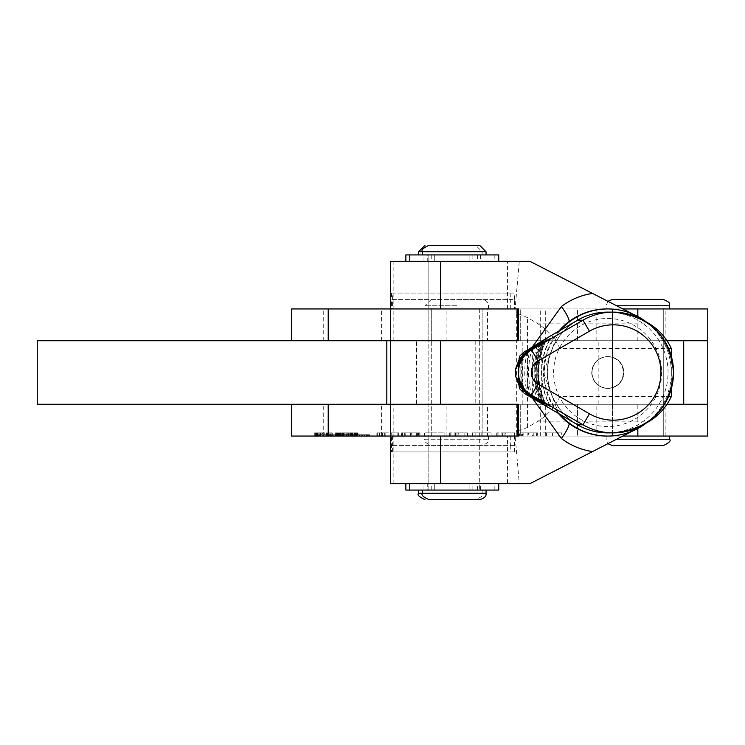 <?xml version="1.0" encoding="UTF-8"?>
<svg xmlns="http://www.w3.org/2000/svg" width="745" height="745" viewBox="0 0 745 745"><rect width="100%" height="100%" fill="white"/><g stroke="black" fill="none" stroke-linecap="round" stroke-linejoin="round"><path stroke-width="0.56" stroke-dasharray="3.73 2.79" d="M424.929 340.726L475.776 340.726L424.929 340.726L424.929 308.942L488.487 308.942L424.929 308.942L424.929 254.92L475.776 254.92L424.929 254.92L475.776 254.92L424.929 254.92L424.929 490.08L475.776 490.08L424.929 490.08L475.776 490.08L424.929 490.08L424.929 404.274L475.776 404.274L424.929 404.274M475.776 340.726L475.776 404.274M487.537 340.726L540.283 340.726L487.537 340.726L487.537 308.942L540.283 308.942L487.537 308.942M540.283 340.726L540.283 308.942M328.647 340.726L381.393 340.726L328.647 340.726L328.647 308.942L381.393 308.942L328.647 308.942M381.393 340.726L381.393 308.942M612.418 340.726L612.418 308.942L669.615 308.942L606.067 308.942L637.841 308.942L612.418 308.942L612.418 436.058L612.418 404.274L663.264 404.274L612.418 404.274L612.418 340.726L663.264 340.726L663.264 308.942L663.264 436.058L663.264 340.726L612.418 340.726M623.407 308.942L517.822 308.942M637.841 428.496L637.841 404.274L666.98 404.274L541.717 404.274L541.717 340.726L666.98 340.726L291.472 340.726L291.472 308.942L707.75 308.942M291.472 340.726L577.459 340.726L577.459 308.942L577.459 340.726L707.75 340.726L37.25 340.726L37.25 404.274L707.75 404.274L577.459 404.274L577.459 436.058L707.75 436.058M446.125 340.726L446.125 308.942M369.837 434.782L364.538 434.782L369.837 434.782L369.837 436.058L364.538 436.058L369.837 436.058M364.538 434.782L364.538 436.058M364.92 434.782L369.455 434.782L364.92 434.782L364.92 436.058L369.455 436.058L364.92 436.058M369.455 434.782L369.455 436.058M335.222 434.782L335.222 436.058L335.25 434.782L352.385 434.782L352.385 436.058L346.984 436.058L348.613 436.058L348.613 432.873L350.662 432.873L350.662 436.058L350.662 432.873L352.264 432.873L352.329 436.058L352.329 432.873L348.558 432.873L348.558 436.058M352.385 434.782L348.595 434.782L348.464 436.058L351.314 436.058L347.971 436.058L359.034 436.058L340.251 436.058L346.537 436.058L346.537 434.782L346.406 436.058M335.25 434.782L346.537 434.782M346.155 434.782L346.537 436.058M362.163 434.782L317.575 434.782L362.163 434.782L362.163 436.058L317.575 436.058L362.163 436.058M364.659 436.058L315.461 436.058L364.659 436.058L364.659 434.782L315.461 434.782L364.659 434.782M424.929 436.058L488.487 436.058L424.929 436.058L424.929 439.233L488.487 439.233L424.929 439.233C423.318 440.779 425.432 442.903 431.29 445.585L482.136 445.585L431.29 445.585M487.537 436.058L540.283 436.058L487.537 436.058L487.537 404.274L540.283 404.274L487.537 404.274M540.283 436.058L540.283 404.274M612.418 436.058L669.615 436.058L612.418 436.058M335.66 434.782L335.66 436.058L331.795 436.058L331.795 434.782L331.795 436.058L332.959 436.058L328.638 436.058L381.393 436.058L328.647 436.058L328.647 404.274L381.393 404.274L328.647 404.274M381.393 436.058L381.393 404.274M367.238 434.782L366.354 434.782L367.294 434.782L367.294 436.058L368.281 436.058L366.354 436.058L367.508 436.058L367.508 434.782L368.281 434.782L368.281 436.058L368.281 434.782L367.806 436.058L367.806 434.782L367.22 434.782L367.22 436.058M348.558 432.873L347.021 432.873L347.021 436.058L346.984 432.873L348.613 432.873M339.012 432.873L335.427 432.873L338.416 432.873L336.442 432.873L336.414 436.058L340.623 436.058L335.427 436.058L338.835 436.058L336.414 436.058L336.489 432.873L336.414 436.058L336.395 432.873L337.317 432.873L337.317 436.058L337.317 432.873L339.012 432.873L339.012 436.058M340.53 436.058L340.623 432.873L340.53 436.058M337.476 436.058L337.429 432.873L337.476 436.058M339.813 436.058L339.916 432.873L339.813 436.058M320.601 436.058L324.001 436.058L320.601 436.058L320.601 432.873L319.568 432.873L319.568 436.058M561.711 436.058L542.965 436.058L561.711 436.058L561.711 432.873L552.427 432.873L552.427 436.058L546.457 436.058L552.427 436.058L552.427 432.873L542.965 432.873L542.965 436.058M514.627 436.058L496.757 436.058L514.627 436.058L514.627 432.873L514.627 436.058M467.553 436.058L449.673 436.058L467.553 436.058L467.553 432.873L467.553 436.058M417.414 436.058L401.285 436.058L417.414 436.058L417.414 432.873L401.723 432.873L401.723 436.058M291.472 436.058L577.459 436.058L577.459 404.274L291.472 404.274L291.472 436.058M623.407 436.058L390.715 436.058L391.516 436.058L391.553 451.945L514.329 451.945L391.553 451.945M396.051 436.058L376.868 436.058L398.668 436.058L396.051 436.058L396.051 432.873L396.051 436.058M444.877 436.058L424.389 436.058L444.877 436.058L444.877 432.873L424.389 432.873L424.389 436.058L424.389 432.873L444.877 432.873L444.877 436.058M491.085 436.058L472.339 436.058L491.085 436.058L491.085 432.873L481.801 432.873L481.801 436.058L475.832 436.058L481.801 436.058L481.801 432.873L472.339 432.873L472.339 436.058M528.084 436.058L537.741 436.058L519.423 436.058L528.084 436.058L528.084 432.873L533.811 432.873L533.811 436.058M314.297 436.058L321.002 436.058L314.297 436.058L314.297 432.873L316.364 432.873L316.364 436.058M328.322 432.873L330.37 432.873L326.729 432.873L326.692 436.058L332.037 436.058L326.692 436.058L326.692 432.873L328.322 432.873L328.322 436.058M331.972 436.058L332.037 432.873L330.37 432.873L330.37 436.058L330.37 432.873L331.972 432.873L331.972 436.058M354.397 432.873L359.034 432.873L353.028 432.873L353.028 436.058L352.944 432.873L354.397 432.873L354.397 436.058L354.406 434.782L346.406 434.782M446.125 436.058L446.125 404.274L291.472 404.274M637.841 404.274L446.125 404.274M397.737 432.873L396.051 432.873L397.737 432.873L397.737 436.058M391.321 432.873L398.668 432.873L398.668 436.058L398.668 432.873L390.38 432.873L390.38 436.058L390.38 432.873L391.321 432.873L391.321 436.058M384.215 432.873L392.997 432.873L392.997 436.058L392.997 432.873L382.539 432.873L382.539 436.058L382.539 432.873L384.215 432.873L384.215 436.058M377.799 432.873L385.156 432.873L385.156 436.058L385.156 432.873L376.868 432.873L376.868 436.058L376.868 432.873L377.799 432.873L377.799 436.058M379.484 432.873L379.484 436.058L379.484 432.873M377.668 432.873L377.668 436.058M376.868 432.873L376.868 436.058L376.868 432.873M385.156 432.873L385.156 436.058L385.156 432.873M384.346 432.873L384.346 436.058M382.539 432.873L382.539 436.058L382.539 432.873M392.997 432.873L392.997 436.058L392.997 432.873M391.19 432.873L391.19 436.058M390.38 432.873L390.38 436.058L390.38 432.873M398.668 432.873L398.668 436.058L398.668 432.873M397.867 432.873L397.867 436.058M401.723 432.873L410.672 432.873L410.672 436.058M410.672 432.873L416.632 432.873L416.632 436.058M416.632 432.873L418.504 432.873L418.504 436.058M418.504 432.873L419.156 432.873L419.156 436.058M419.156 432.873L418.243 432.873L418.243 436.058M418.243 432.873L410.374 432.873L410.374 436.058M410.374 432.873L404.33 432.873L404.33 436.058M404.33 432.873L411.92 432.873L411.92 436.058M411.92 432.873L420.031 432.873L420.031 436.058M420.031 432.873L411.054 432.873L411.054 436.058M411.054 432.873L405.196 432.873L405.196 436.058M405.196 432.873L402.812 432.873L402.812 436.058M402.812 432.873L401.285 432.873L401.285 436.058M401.285 432.873L402.384 432.873L402.384 436.058M402.384 432.873L411.184 432.873L411.184 436.058M411.184 432.873L417.414 432.873M458.641 432.873L449.673 432.873L467.553 432.873L458.641 432.873L458.641 436.058M458.827 432.873L458.827 436.058M456.955 432.873L456.955 436.058M454.906 432.873L454.906 436.058M464.833 432.873L464.833 436.058M455.642 432.873L455.642 436.058M450.753 432.873L450.753 436.058M449.673 432.873L449.673 436.058M450.958 432.873L450.958 436.058M472.339 432.873L491.085 432.873M481.801 432.873L475.832 432.873L481.801 432.873L481.801 436.058L481.801 432.873M487.603 432.873L487.603 436.058M475.832 432.873L475.832 436.058M505.725 432.873L496.757 432.873L514.627 432.873L505.725 432.873L505.725 436.058M505.911 432.873L505.911 436.058M504.039 432.873L504.039 436.058M501.99 432.873L501.99 436.058M511.917 432.873L511.917 436.058M502.726 432.873L502.726 436.058M497.837 432.873L497.837 436.058M496.757 432.873L496.757 436.058M498.042 432.873L498.042 436.058M533.811 432.873L527.87 432.873L527.87 436.058M527.87 432.873L522.496 432.873L522.496 436.058M522.496 432.873L523.791 432.873L523.791 436.058M523.791 432.873L522.087 432.873L522.087 436.058M522.087 432.873L519.861 432.873L519.861 436.058M519.861 432.873L528.577 432.873L528.577 436.058M528.577 432.873L537.303 432.873L537.303 436.058M537.303 432.873L533.066 432.873L533.066 436.058M533.066 432.873L521.602 432.873L521.602 436.058M521.602 432.873L532.424 432.873L532.424 436.058M532.424 432.873L536.642 432.873L536.642 436.058L536.624 432.873L537.741 432.873L537.741 436.058M537.741 432.873L519.423 432.873L519.423 436.058L519.423 432.873L528.084 432.873M542.965 432.873L561.711 432.873M552.427 432.873L546.457 432.873L552.427 432.873L552.427 436.058L552.427 432.873M558.229 432.873L558.229 436.058M546.457 432.873L546.457 436.058M316.364 432.873L317.426 432.873L317.426 436.058M317.426 432.873L316.578 432.873L316.578 436.058M316.578 432.873L319.084 432.873L319.084 436.058M319.084 432.873L319.931 432.873L319.931 436.058M319.931 432.873L321.002 432.873L321.002 436.058M321.002 432.873L318.935 432.873L318.935 436.058M318.935 432.873L317.864 432.873L317.864 436.058M317.864 432.873L318.804 432.873L318.804 436.058M318.804 432.873L316.299 432.873L316.299 436.058M316.299 432.873L315.358 432.873L315.358 436.058M315.358 432.873L314.297 432.873M319.568 432.873L324.001 432.873L324.001 436.058L322.483 436.058L324.001 436.058L323.982 432.873L324.867 432.873L324.867 436.058M324.867 432.873L325.127 436.058M325.127 432.873L324.084 432.873L324.075 434.782M324.084 432.873L321.924 432.873L321.924 436.058M321.924 432.873L320.601 432.873M322.483 432.873L324.001 432.873L322.483 432.873L322.483 436.058M324.001 432.873L324.001 436.058L323.991 432.873M328.266 432.873L328.266 436.058M330.976 432.873L327.679 432.873L331.022 432.873L331.022 436.058L327.679 436.058L331.022 436.058L330.976 432.873M327.753 432.873L327.679 436.058L327.753 432.873M330.091 432.873L330.091 436.058M329.812 432.873L329.812 436.058M328.545 432.873L328.545 436.058M328.88 432.873L328.88 436.058M339.59 432.873L339.59 436.058L339.59 432.873M338.789 432.873L338.789 436.058M337.839 432.873L337.839 436.058M337.904 432.873L337.904 436.058M339.375 432.873L339.375 436.058M338.966 432.873L338.966 436.058M337.001 432.873L337.001 436.058M335.427 432.873L335.427 436.058L335.455 432.873M338.416 432.873L338.416 436.058L338.407 432.873M336.833 432.873L336.833 436.058M340.251 432.873L346.956 432.873L340.251 432.873L340.251 436.058M342.318 432.873L342.318 436.058M343.389 432.873L343.38 434.782M342.542 432.873L342.542 436.058M345.047 432.873L345.047 436.058M345.894 432.873L345.894 436.058M346.956 432.873L346.956 436.058M344.888 432.873L344.888 436.058M343.827 432.873L343.827 436.058M344.758 432.873L344.758 436.058M342.253 432.873L342.253 436.058M341.322 432.873L341.322 436.058M351.267 432.873L347.971 432.873L351.314 432.873L351.314 436.058L351.267 432.873M348.045 432.873L347.971 436.058L348.045 432.873M350.383 432.873L350.383 436.058M350.103 432.873L350.103 436.058M348.837 432.873L348.595 434.782M349.172 432.873L349.172 436.058M355.467 432.873L355.467 436.058M354.024 432.873L354.024 436.058L354.033 432.873M354.881 432.873L354.881 436.058M356.026 432.873L356.026 436.058M356.529 432.873L356.529 436.058M357.972 432.873L357.972 436.058M359.034 432.873L359.034 436.058M357.581 432.873L357.581 436.058M356.613 432.873L356.613 436.058M354.601 432.873L354.601 436.058M348.846 434.782L354.406 434.782M353.791 434.782L353.791 436.058M346.155 436.058L335.66 436.058M341.583 434.782L341.583 436.058M337.271 434.782L337.271 436.058M332.959 434.782L332.959 436.058M328.638 434.782L328.638 436.058L325.211 436.058L335.25 436.058M325.211 434.782L325.211 436.058M329.523 434.782L329.523 436.058M335.222 436.058L352.385 436.058M333.844 434.782L333.844 436.058M366.866 434.782L366.866 436.058L366.866 434.782M367.099 434.782L367.099 436.058L367.099 434.782M366.354 434.782L366.354 436.058L366.354 434.782M366.447 434.782L366.596 436.058L366.447 434.782M454.646 308.942L428.85 308.942L454.646 308.942M454.646 340.726L428.85 340.726L454.646 340.726M457.085 340.726L431.29 340.726L457.085 340.726M541.717 340.726L517.822 340.726M671.338 348.511L559.933 348.511C554.867 337.718 547.184 329.262 536.884 323.125L527.516 317.64L516.685 313.03L516.685 340.726L390.715 340.726L390.715 308.942L391.516 308.942L391.516 299.416L514.478 299.416L514.478 308.942L515.112 308.942L519.302 261.281L390.715 261.281M607.929 356.613L607.641 356.613A15.887 15.887 -90 0 1 623.528 372.5A15.887 15.887 -90 0 1 607.641 388.387A15.887 15.887 -90 0 1 591.754 372.5A15.887 15.887 -90 0 1 607.641 356.613C597.974 357.553 592.675 362.852 591.726 372.5C592.666 382.148 597.965 387.447 607.622 388.387C617.27 387.447 622.569 382.148 623.509 372.5C622.569 362.852 617.27 357.553 607.622 356.613L607.929 356.613A15.887 15.887 -90 0 1 623.816 372.5A15.887 15.887 -90 0 1 607.929 388.387L607.929 388.387A15.887 15.887 -90 0 1 592.042 372.5A15.887 15.887 -90 0 1 607.929 356.613A15.887 15.887 90 0 0 592.042 372.5A15.887 15.887 90 0 0 607.929 388.387A15.887 15.887 90 0 0 623.816 372.5A15.887 15.887 90 0 0 607.929 356.613M607.697 312.127A60.373 60.373 -90 0 1 668.069 372.5A60.373 60.373 -90 0 1 607.697 432.873M607.641 318.478A54.022 54.022 -90 0 1 661.653 372.5A54.022 54.022 -90 0 1 607.641 426.522A54.022 54.022 -90 0 1 553.619 372.5A54.022 54.022 -90 0 1 607.641 318.478M532.032 396.349A82.956 82.946 -90 0 1 532.032 348.651M532.144 396.415A82.863 82.863 -90 0 1 532.144 348.586M574.311 422.806A60.373 60.373 -90 0 1 574.311 322.194M577.738 424.79A60.373 60.373 -90 0 1 577.738 320.21M547.063 406.882A69.909 69.909 -90 0 1 547.063 338.118M423.989 254.92L409.778 254.92L434.735 254.92L423.989 254.92L423.989 261.281L405.867 261.281L498.759 261.281L423.989 261.281M405.867 254.92L498.759 254.92M498.759 483.719L405.867 483.719L498.759 483.719M405.867 490.08L498.759 490.08M428.85 254.92L486.047 254.92L422.49 254.92L454.273 254.92L428.85 254.92L428.85 490.08L486.047 490.08L428.85 490.08L428.85 436.058L479.696 436.058L428.85 436.058L479.696 436.058L428.85 436.058L428.85 404.274L479.696 404.274L428.85 404.274L479.696 404.274L428.85 404.274L428.85 340.726L479.696 340.726L428.85 340.726L428.85 308.942L479.696 308.942L428.85 308.942L428.85 254.92M416.837 340.726L416.837 404.274L390.715 404.274L517.822 404.274M560.268 330.305A63.558 63.548 90 0 0 560.268 414.695M671.338 388.657L671.338 372.5A63.558 63.558 0 0 1 647.098 422.443A63.558 63.548 90 0 0 647.079 322.548A63.558 63.558 0 0 1 671.338 372.5L671.338 356.343M635.82 315.824L629.711 313.133L643.047 320.117A63.558 63.548 90 0 0 607.417 308.942M558.787 331.162A63.558 63.548 90 0 0 558.787 413.838M558.731 331.19L543.431 372.5L558.731 413.81M671.338 396.489L559.933 396.489C554.82 407.338 547.137 415.794 536.884 421.875L527.516 427.36L516.685 431.97L516.816 436.058L515.112 436.058L519.302 483.719L507.541 483.719L507.541 436.058L510.725 436.058L392.41 436.058L507.541 436.058M519.302 483.719L529.825 483.719M390.715 483.719L507.541 483.719M434.735 483.719L434.735 490.08L434.735 483.719M469.89 483.719L469.89 490.08L469.89 483.719M393.164 340.726L393.164 308.942L510.725 308.942L392.41 308.942L393.155 308.942L393.155 261.281M518.557 340.726L516.685 340.726L516.685 431.97M416.837 404.274L518.557 404.274M392.373 451.945L392.41 445.585L510.725 445.585L510.725 436.058M392.41 436.058L392.41 445.585M510.725 445.585L510.874 451.945M514.329 451.945L514.478 445.585L391.516 445.585M515.112 436.058L514.478 436.058L514.478 445.585M646.381 322.008L643.047 320.117M646.381 422.992L643.047 424.948M629.711 313.133L643.047 320.052M559.933 396.489L559.933 348.511M510.725 308.942L510.725 299.416L392.41 299.416L392.41 308.942M392.41 299.416L392.373 293.055L514.329 293.055L392.373 293.055M391.553 293.055L391.516 299.416M479.696 308.942L479.696 490.08L479.696 308.942M514.478 299.416L514.329 293.055M510.874 293.055L510.725 299.416M529.825 261.281L519.302 261.281M536.884 421.875L648.29 421.875M629.711 431.867L642.637 425.153L629.711 431.867L635.82 429.176A63.558 63.548 90 0 0 643.047 424.883M516.685 313.03L516.816 308.942L515.112 308.942M536.884 323.125L648.29 323.125M607.417 436.058A63.558 63.548 90 0 0 635.82 429.176M391.516 308.942L514.478 308.942M516.816 308.942L518.557 308.942M514.478 436.058L391.516 436.058M516.816 436.058L518.557 436.058M469.89 254.92L469.89 261.281L469.89 254.92M663.264 299.416L612.418 299.416M612.418 445.585L663.264 445.585M637.841 436.058L606.067 436.058L637.841 436.058M479.696 245.394L428.85 245.394M428.85 499.606L479.696 499.606M454.273 490.08L422.49 490.08L454.273 490.08M431.29 404.274L431.29 340.726L482.136 340.726L431.29 340.726L431.29 308.942L456.713 308.942L431.29 308.942L431.29 436.058L482.136 436.058L431.29 436.058L431.29 404.274L482.136 404.274L482.136 308.942L482.136 436.058L482.136 404.274L431.29 404.274M612.418 404.274L663.264 404.274L612.418 404.274M541.717 404.274L390.715 404.274L390.725 436.058L517.822 436.058M456.713 299.416L482.136 299.416L456.713 299.416M454.273 245.394L431.886 245.394M431.886 499.606L475.776 499.606L431.886 499.606M427.267 490.08L482.136 490.08L418.578 490.08L427.267 490.08L427.248 483.719M427.267 254.92L482.136 254.92L418.578 254.92L427.267 254.92L427.248 261.281M323.246 340.726L323.246 308.942M545.685 340.726L545.685 308.942M596.829 340.726L596.829 308.942M665.155 340.726L665.155 308.942M637.841 340.726L637.841 316.504M351.891 434.782L351.891 436.058M362.098 434.782L362.098 436.058M362.387 434.782L362.387 436.058M665.155 436.058L665.155 404.274M596.829 436.058L596.829 404.274M545.685 436.058L545.685 404.274M323.246 436.058L323.246 404.274M410.29 432.873L410.29 436.058M337.662 432.873L337.662 436.058M315.638 434.782L315.638 436.058M320.909 434.782L320.909 436.058M323.693 434.782L323.693 436.058M364.473 434.782L364.473 436.058M359.407 434.782L359.407 436.058M355.924 434.782L355.924 436.058M317.733 434.782L317.733 436.058M317.64 434.782L317.64 436.058M318.339 434.782L318.339 436.058M355.169 434.782L355.169 436.058M357.255 434.782L357.255 436.058M361.409 434.782L361.409 436.058M322.678 434.782L322.678 436.058M346.602 434.782L346.602 436.058M343.277 434.782L343.277 436.058M339.105 434.782L339.105 436.058M338.761 434.782L338.761 436.058L338.724 434.782M336.004 434.782L336.004 436.058M332.168 434.782L332.168 436.058M331.041 434.782L331.041 436.058M331.385 434.782L331.385 436.058M334.868 434.782L334.868 436.058M349.042 434.782L349.042 436.058M351.603 434.782L351.603 436.058M367.015 434.782L367.015 436.058L367.015 434.782M368.021 434.782L368.021 436.058M368.16 434.782L368.16 436.058M520.261 340.726L520.261 308.942L520.261 340.726M547.519 407.161A69.909 69.909 -90 0 1 547.519 337.839M541.699 403.743A73.597 73.597 -90 0 1 541.699 341.257M524.163 393.295A86.858 86.858 -90 0 1 524.163 351.705M522.767 390.78A87.854 87.854 -90 0 1 522.767 354.22M537.899 400.652A76.353 76.353 -90 0 1 537.899 344.348M541.913 403.008A73.662 73.662 -90 0 1 541.913 341.992M543.049 403.688A73.662 73.662 -90 0 1 543.049 341.312C533.83 362.107 533.83 382.893 543.049 403.688M530.477 396.349A82.956 82.946 -90 0 1 530.477 348.651M527.711 394.738A85.181 85.172 -90 0 1 527.711 350.262M518.632 378.926A91.775 91.775 -90 0 1 518.632 366.074M539.445 400.652A76.353 76.353 -90 0 1 539.445 344.348M543.468 403.008A73.662 73.662 -90 0 1 543.468 341.992M544.595 403.688A73.662 73.662 -90 0 1 544.595 341.312C535.385 362.107 535.385 382.893 544.595 403.688M523.828 389.179A89.456 89.456 -90 0 1 523.828 355.821M545.74 403.771A73.243 73.243 -90 0 1 545.74 341.229M550.183 406.379A70.542 70.542 -90 0 1 550.183 338.621M550.443 406.547A70.542 70.542 -90 0 1 550.443 338.454C538.803 361.148 538.803 383.852 550.443 406.547M542.006 401.602A76.13 76.13 -90 0 1 542.006 343.398M480.637 254.92L480.637 261.281M477.377 490.08L477.377 483.719M527.516 427.36L527.516 317.64M393.155 483.719L393.164 404.274M532.628 398.463L532.628 346.537M507.541 308.942L507.541 261.281M431.755 490.08L431.755 483.719M423.989 490.08L423.989 483.719M472.87 490.08L472.87 483.719M480.637 490.08L480.637 483.719M434.735 254.92L434.735 261.281L434.735 254.92M472.87 254.92L472.87 261.281M477.377 254.92L477.377 261.281M431.755 254.92L431.755 261.281M617.186 305.767L669.615 305.767M669.615 439.233L617.186 439.233M418.578 251.745L486.047 251.745M486.047 493.255L418.578 493.255M416.529 404.274L416.529 340.726M522.841 404.274L522.841 340.726M598.859 404.274L598.859 340.726M456.713 305.767L424.929 305.767L456.713 305.767M520.261 436.058L520.261 404.274L520.261 436.058M326.45 436.058L326.45 432.873M332.27 436.058L332.27 432.873M331.19 436.058L331.19 432.873M327.521 436.058L327.521 432.873M336.321 436.058L336.321 432.873L336.34 436.058M340.735 436.058L340.735 432.873M339.673 436.058L339.673 432.873M337.411 436.058L337.411 432.873M339.981 436.058L339.981 432.873M335.287 436.058L335.287 432.873M338.882 436.058L338.882 432.873M346.732 436.058L346.732 432.873M352.562 436.058L352.562 432.873M351.482 436.058L351.482 432.873M347.813 436.058L347.813 432.873M353.94 436.058L353.94 432.873M352.832 436.058L352.832 432.873M317.575 434.782L317.575 436.058M315.461 434.782L315.461 436.058M348.464 434.782L348.464 436.058M342.784 434.782L342.784 436.058M368.104 436.058L368.104 434.782M547.519 337.83C535.292 360.943 535.292 384.057 547.519 407.17M519.06 385.966L519.06 359.034M520.094 383.144L520.094 361.865M494.838 490.08L494.838 483.719M494.838 254.92L494.838 261.281M607.911 301.287L606.067 305.767L606.067 308.942M606.067 436.058L606.225 440.668L607.911 443.713M488.487 308.942L488.487 305.767C488.32 302.125 486.196 300.002 482.136 299.416M488.487 436.058L488.487 439.233C490.08 440.835 487.956 442.949 482.136 445.585M431.29 299.416L424.929 305.767L424.929 308.942M482.136 254.92L482.136 251.745L475.776 245.394M482.136 490.08L482.136 493.255C479.882 495.518 486.532 494.643 475.776 499.606"/><path stroke-width="1.12" d="M632.663 430.983L529.825 483.719L440.705 483.719L440.705 436.058L518.557 436.058L518.557 404.274L440.705 404.274L440.705 340.726L390.715 340.726L517.822 340.726L517.822 308.942L291.472 308.942L291.472 340.726M623.407 436.058L707.75 436.058L707.75 308.942L623.407 308.942M707.75 340.726L666.98 340.726L707.75 340.726M440.705 436.058L291.472 436.058L291.472 404.274M683.705 404.274L707.75 404.274L666.98 404.274L683.705 404.274L683.705 340.726M547.063 338.118A69.909 69.909 -90 0 1 547.221 337.83L577.738 320.21L582.981 320.21A60.373 60.373 -90 0 1 613.163 312.127L607.697 312.127A60.373 60.373 -90 0 0 574.311 322.194M613.163 432.873A60.373 60.373 -90 0 1 582.981 424.79A60.373 60.373 -90 0 0 613.163 432.873C649.836 429.297 669.96 409.173 673.545 372.5C669.96 335.827 649.836 315.703 613.163 312.127A60.373 60.373 -90 0 1 673.545 372.5A60.373 60.373 -90 0 1 613.163 432.873L607.697 432.873A60.373 60.373 -90 0 1 574.311 422.806M547.221 337.83L523.092 352.72L543.049 341.312L527.711 350.262L515.708 368.496L519.451 358.68L528.624 349.936L544.595 341.312L529.825 349.936C521.453 355.169 516.993 364.817 524.052 354.704L530.123 349.936L550.443 338.454L530.766 349.936C514.162 356.613 514.106 388.322 530.766 395.064L550.443 406.547L530.123 395.064L524.052 390.296L520.392 385.482L520.094 383.144M523.828 389.179A89.456 89.456 -90 0 0 524.052 390.296C516.993 380.183 521.453 389.84 529.825 395.064L544.595 403.688L528.624 395.064L519.451 386.32L515.708 376.504L527.711 394.738L543.049 403.688L524.163 393.295L577.738 424.79L582.981 424.79L531.502 395.064A26.056 26.056 -90 0 1 531.502 349.936L582.981 320.21L589.453 331.218L537.974 360.943A13.345 13.345 90 0 0 537.974 384.057L589.453 413.782A47.661 47.661 90 0 0 660.945 372.5A47.661 47.661 90 0 0 589.453 331.218M522.767 390.78A87.854 87.854 -90 0 0 523.092 392.28L519.498 388.629L519.06 385.966M519.06 359.034L519.498 356.371L523.092 352.72A87.854 87.854 -90 0 0 522.767 354.22M520.094 361.865L520.392 359.518L524.052 354.704A89.456 89.456 -90 0 0 523.828 355.821M498.759 261.281L498.759 254.92L405.867 254.92L405.867 261.281M498.759 483.719L498.759 490.08L405.867 490.08L405.867 483.719M440.705 483.719L390.715 483.719L390.715 436.058L517.822 436.058L517.822 404.274L390.715 404.274L390.715 308.942L440.705 308.942L440.705 261.281L529.825 261.281L631.918 313.598M390.715 261.281L390.715 308.942L390.715 261.281L440.705 261.281M607.79 308.942A63.558 63.558 0 0 1 647.098 322.557A63.558 63.548 90 0 0 560.268 330.305M607.417 308.942A63.558 63.548 90 0 0 558.787 331.162M558.787 413.838A63.558 63.548 90 0 0 607.417 436.058A63.558 63.548 90 0 0 647.079 422.452A63.558 63.558 0 0 1 607.79 436.058M532.628 346.537L561.423 306.502A19.063 3.278 53.1 0 1 568.817 321.738L558.731 331.19M558.731 413.81L568.817 423.262A19.063 3.278 -53.1 0 1 561.423 438.498L532.628 398.463M560.268 414.695A63.558 63.548 90 0 0 607.417 436.058M440.705 340.726L518.557 340.726L518.557 308.942L440.705 308.942M390.715 483.719L390.715 404.274L440.705 404.274M646.39 322.017L648.29 323.125A57.197 57.197 90 0 1 671.338 348.511L671.338 356.343M646.39 422.983L648.29 421.875A57.197 57.197 90 0 0 671.338 396.489L671.338 388.657M591.903 451.489C580.755 449.719 570.596 445.389 561.423 438.498M561.423 306.502C570.521 299.648 580.681 295.309 591.903 293.511M409.787 254.92L409.778 261.281M607.911 301.287L612.418 299.416L663.264 299.416C673.182 303.634 667.902 303.885 669.615 305.767L617.186 305.767M617.186 439.233L669.615 439.233C671.236 440.779 669.112 442.903 663.264 445.585L612.418 445.585L607.911 443.713M422.49 254.92L422.49 251.745C420.944 250.134 423.067 248.011 428.85 245.394L479.696 245.394L486.047 251.745L418.578 251.745L418.578 254.92M479.696 499.606L428.85 499.606C422.992 496.915 420.878 494.801 422.49 493.255L486.047 493.255C486.541 496.151 484.427 498.265 479.696 499.606M390.715 404.274L37.25 404.274L37.25 340.726L390.715 340.726M431.886 245.394L454.273 245.394M328.219 340.726L328.219 308.942M637.841 316.504L637.841 308.942M328.219 436.058L328.219 404.274M637.841 436.058L637.841 428.496M538.207 401.415A76.353 76.353 -90 0 1 537.899 400.652M537.899 344.348A76.353 76.353 -90 0 1 538.207 343.585M542.23 403.688A73.662 73.662 -90 0 1 541.913 403.008M541.913 341.992A73.662 73.662 -90 0 1 542.23 341.312M519.451 386.32A91.775 91.775 -90 0 1 518.632 378.926M518.632 366.074A91.775 91.775 -90 0 1 519.451 358.68M539.753 401.415A76.353 76.353 -90 0 1 539.445 400.652M539.445 344.348A76.353 76.353 -90 0 1 539.753 343.585M543.775 403.688A73.662 73.662 -90 0 1 543.468 403.008M543.468 341.992A73.662 73.662 -90 0 1 543.775 341.312M530.766 395.064L531.502 395.064L537.974 384.057M530.766 349.936L531.502 349.936L537.974 360.943M582.981 424.79L589.453 413.782M386.813 404.274L386.813 340.726M418.578 490.08L418.578 493.255L422.49 493.255L422.49 490.08M515.708 376.504L515.708 368.486M409.778 490.08L409.778 483.719M669.615 436.058L669.615 439.233M669.615 305.767L669.615 308.942M486.047 490.08L486.047 493.255M486.047 251.745L486.047 254.92M418.578 493.255C416.958 494.801 419.081 496.915 424.929 499.606M418.578 251.745L424.929 245.394"/></g></svg>
